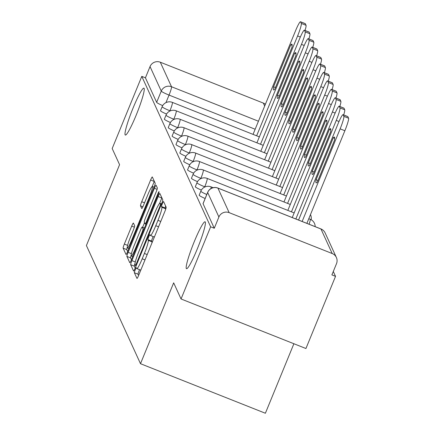 <?xml version="1.0" encoding="UTF-8"?>
<svg xmlns="http://www.w3.org/2000/svg" width="435" height="435" viewBox="0 0 435 435"><rect width="100%" height="100%" fill="white"/><g stroke="black" fill="none" stroke-linecap="round" stroke-linejoin="round"><path stroke-width="0.65" d="M135.22 269.874A2.708 0.299 -68.4 0 0 134.371 272.74L136.954 278.389A3.866 0.424 -68.4 0 0 136.987 278.422A3.866 0.424 -68.4 0 0 138.656 275.36L164.936 211.285A3.866 0.424 -68.4 0 0 166.154 207.196L163.571 201.546A2.708 0.299 -68.4 0 0 163.544 201.519A2.708 0.299 -68.4 0 0 162.375 203.667A2.708 0.299 -68.4 0 0 161.526 206.533L161.858 207.261A12.381 1.359 -68.4 0 1 157.965 220.355L155.773 225.694A12.381 1.359 -68.4 0 1 150.434 235.498A12.381 1.359 -68.4 0 1 150.325 235.384L149.993 234.65A2.708 0.299 -68.4 0 0 149.966 234.628A2.708 0.299 -68.4 0 0 148.797 236.77A2.708 0.299 -68.4 0 0 147.949 239.636L148.281 240.365A12.381 1.359 -68.4 0 1 144.387 253.458L142.201 258.798A12.381 1.359 -68.4 0 1 136.856 268.602A12.381 1.359 -68.4 0 1 136.748 268.487L136.416 267.753A2.708 0.299 -68.4 0 0 136.389 267.732A2.708 0.299 -68.4 0 0 135.22 269.874M139.619 269.7A2.708 0.299 -68.4 0 0 138.863 271.32A2.708 0.299 -68.4 0 0 138.009 274.186L138.607 275.485M165.643 206.081A2.708 0.299 -68.4 0 0 165.164 207.974L165.501 208.708L161.858 207.261M153.196 236.591A2.708 0.299 -68.4 0 0 152.44 238.217A2.708 0.299 -68.4 0 0 151.587 241.077L151.924 241.811L148.281 240.365M136.209 115.068A25.225 2.768 -68.4 0 0 143.925 88.158A25.225 2.768 -68.4 0 0 133.034 108.136A25.225 2.768 -68.4 0 0 125.323 135.046A25.225 2.768 -68.4 0 0 136.209 115.068M197.381 248.711A25.225 2.768 -68.4 0 0 205.097 221.801A25.225 2.768 -68.4 0 0 194.211 241.784A25.225 2.768 -68.4 0 0 186.495 268.689A25.225 2.768 -68.4 0 0 197.381 248.711M133.415 223.073A3.866 0.424 -68.4 0 0 133.382 223.041A3.866 0.424 -68.4 0 0 131.713 226.102L124.339 244.078A3.866 0.424 -68.4 0 0 123.121 248.167L125.992 254.442A3.866 0.424 -68.4 0 0 126.03 254.475A3.866 0.424 -68.4 0 0 127.7 251.414L153.974 187.338A3.866 0.424 -68.4 0 0 155.192 183.249L152.321 176.98A3.866 0.424 -68.4 0 0 152.288 176.942A3.866 0.424 -68.4 0 0 150.619 180.003L141.712 201.72A3.866 0.424 -68.4 0 0 140.494 205.809L141.723 208.495A3.866 0.424 -68.4 0 0 141.761 208.528A3.866 0.424 -68.4 0 0 143.43 205.467L147.846 194.701A10.348 1.136 -68.4 0 1 152.31 186.501A10.348 1.136 -68.4 0 1 149.145 197.544L131.848 239.723A10.348 1.136 -68.4 0 1 127.379 247.923A10.348 1.136 -68.4 0 1 130.543 236.879L133.425 229.849A3.866 0.424 -68.4 0 0 134.643 225.76L133.415 223.073M332.193 253.523L320.965 228.989L217.924 188.11L229.153 212.644L332.193 253.523A7.884 7.792 155.4 0 1 336.505 263.664L331.894 274.904L335.532 276.35L305.935 348.517L181.047 298.97L173.663 282.832L140.494 363.703L86.407 245.547L119.576 164.675L112.186 148.542L141.788 76.375L210.643 226.804L214.286 228.25L218.897 217.005L207.669 192.477A7.884 0.821 -157.7 0 1 207.658 192.373A7.884 0.821 -157.7 0 1 207.74 192.308M181.047 298.97L210.643 226.804M131.908 260.608A3.866 0.424 -68.4 0 0 130.69 264.697L133.561 270.972A3.866 0.424 -68.4 0 0 133.594 271.01A3.866 0.424 -68.4 0 0 135.263 267.944L161.543 203.874A3.866 0.424 -68.4 0 0 162.761 199.779L159.89 193.51A3.866 0.424 -68.4 0 0 159.857 193.472A3.866 0.424 -68.4 0 0 158.188 196.538L131.908 260.608L135.296 261.952M129.777 262.707L126.906 256.433A3.866 0.424 -68.4 0 1 128.124 252.343L154.403 188.268A3.866 0.424 -68.4 0 1 156.073 185.207A3.866 0.424 -68.4 0 1 156.105 185.245L157.334 187.925A3.866 0.424 -68.4 0 1 156.116 192.02L145.459 218.006A3.866 0.424 -68.4 0 0 144.241 222.095L145.056 223.873A3.866 0.424 -68.4 0 0 145.094 223.911A3.866 0.424 -68.4 0 0 146.764 220.844L157.856 193.792A2.708 0.299 -68.4 0 1 159.025 191.65A2.708 0.299 -68.4 0 1 158.199 194.537L131.479 259.679A3.866 0.424 -68.4 0 1 129.809 262.745A3.866 0.424 -68.4 0 1 129.777 262.707L129.858 262.74M335.532 276.35L333.302 271.473M293.891 343.737L265.383 413.25L140.494 363.703M141.788 76.375L145.426 77.816L150.037 66.577A7.884 7.792 -24.6 0 1 160.297 62.21L263.338 103.09A7.884 7.792 -24.6 0 1 265.388 104.291M229.153 212.644A7.884 7.792 155.4 0 0 218.897 217.005M170.221 110.892L169.938 110.778A7.884 0.821 -157.7 0 1 162.146 106.706L160.515 110.697A7.884 0.821 22.3 0 0 166.567 114.057M174.087 119.337L173.804 119.228A7.884 0.821 -157.7 0 1 166.018 115.15L164.381 119.141A7.884 0.821 22.3 0 0 170.433 122.501M177.953 127.787L177.67 127.672A7.884 0.821 -157.7 0 1 169.884 123.6L168.247 127.591A7.884 0.821 22.3 0 0 174.304 130.951M181.819 136.231L181.536 136.122A7.884 0.821 -157.7 0 1 173.75 132.05L172.113 136.035A7.884 0.821 22.3 0 0 178.171 139.396M185.685 144.681L185.402 144.567A7.884 0.821 -157.7 0 1 177.616 140.494L175.979 144.485A7.884 0.821 22.3 0 0 182.037 147.846M189.557 153.131L189.268 153.017A7.884 0.821 -157.7 0 1 181.482 148.944L179.845 152.93A7.884 0.821 22.3 0 0 185.903 156.295M193.423 161.575L193.14 161.467A7.884 0.821 -157.7 0 1 185.348 157.388L183.711 161.38A7.884 0.821 22.3 0 0 189.769 164.74M197.289 170.025L197.006 169.911A7.884 0.821 -157.7 0 1 189.214 165.838L187.577 169.824A7.884 0.821 22.3 0 0 193.635 173.19M201.155 178.47L200.872 178.361A7.884 0.821 -157.7 0 1 193.08 174.283L191.449 178.274A7.884 0.821 22.3 0 0 197.501 181.634M205.021 186.919L204.738 186.805A7.884 0.821 -157.7 0 1 196.952 182.733L195.315 186.724A7.884 0.821 22.3 0 0 201.367 190.084M206.783 194.505A7.884 0.821 -157.7 0 1 200.818 191.183L199.181 195.168A7.884 0.821 22.3 0 0 205.146 198.496M145.426 77.816L156.654 102.35A7.884 0.821 22.3 0 0 162.701 105.607M214.286 228.25L203.058 203.716A7.884 0.821 -157.7 0 1 203.047 203.618A7.884 0.821 -157.7 0 1 203.123 203.553M140.391 269.934A12.381 1.359 -68.4 0 0 140.494 270.048A12.381 1.359 -68.4 0 0 140.918 269.841M151.913 243.04A12.381 1.359 -68.4 0 0 151.924 241.811M153.968 236.825A12.381 1.359 -68.4 0 0 154.072 236.944A12.381 1.359 -68.4 0 0 154.496 236.738M165.512 209.784A12.381 1.359 -68.4 0 0 165.501 208.708M161.88 197.854A3.866 0.424 -68.4 0 0 161.825 197.979L159.563 203.498M134.97 263.556A3.866 0.424 -68.4 0 0 134.333 266.144L135.214 268.069M135.339 265.404A2.708 0.299 -68.4 0 0 135.361 265.432A2.708 0.299 -68.4 0 0 136.53 263.284L159.596 207.044A2.708 0.299 -68.4 0 0 160.45 204.178L160.096 203.406A12.381 1.359 -68.4 0 0 159.988 203.292A12.381 1.359 -68.4 0 0 154.642 213.096L138.879 251.544A12.381 1.359 -68.4 0 0 134.986 264.632L135.339 265.404M131.43 259.804L130.549 257.879L126.906 256.433M131.093 255.562A3.866 0.424 -68.4 0 0 130.549 257.879M142.653 227.233L144.518 222.693M134.399 244.965A10.348 1.136 -68.4 0 0 131.234 256.008A10.348 1.136 -68.4 0 0 135.704 247.809L141.799 232.948A3.866 0.424 -68.4 0 0 143.012 228.859L142.201 227.075A3.866 0.424 -68.4 0 0 142.163 227.043A3.866 0.424 -68.4 0 0 140.494 230.104L134.399 244.965M154.311 181.324A3.866 0.424 -68.4 0 0 154.262 181.449L152.185 186.506M127.237 247.515A3.866 0.424 -68.4 0 0 126.764 249.614L127.645 251.539M317.245 182.265L334.477 140.26A24.632 2.702 -68.4 0 0 334.363 137.096A24.632 2.702 -68.4 0 0 333.308 137.716L316.082 179.72A24.632 2.702 -68.4 0 0 316.196 182.885A24.632 2.702 -68.4 0 0 317.245 182.265M302.151 221.48L340.137 128.858A11.821 1.3 -68.4 0 0 343.857 116.352L343.139 114.786A11.821 1.3 -68.4 0 0 343.036 114.671A11.821 1.3 -68.4 0 0 337.935 124.04L298.557 220.056M343.036 114.671L347.772 116.553A11.821 1.3 111.6 0 1 347.875 116.662L348.593 118.233A11.821 1.3 111.6 0 1 344.873 130.734L340.137 128.858M306.887 223.356L344.873 130.734M317.985 180.476L316.082 179.72M334.705 138.27L333.308 137.716M313.379 173.821L330.611 131.816A24.632 2.702 -68.4 0 0 330.497 128.651A24.632 2.702 -68.4 0 0 329.442 129.271L312.216 171.276A24.632 2.702 -68.4 0 0 312.33 174.44A24.632 2.702 -68.4 0 0 313.379 173.821M295.849 218.979L336.271 120.408A11.821 1.3 -68.4 0 0 339.991 107.907L339.273 106.336A11.821 1.3 -68.4 0 0 339.169 106.227A11.821 1.3 -68.4 0 0 334.069 115.59L292.249 217.554M339.169 106.227L343.906 108.103A11.821 1.3 111.6 0 1 344.009 108.212L344.727 109.783A11.821 1.3 111.6 0 1 343.693 114.932M314.113 172.026L312.216 171.276M330.834 129.82L329.442 129.271M309.513 165.371L326.739 123.366A24.632 2.702 -68.4 0 0 326.631 120.201A24.632 2.702 -68.4 0 0 325.576 120.821L308.35 162.826A24.632 2.702 -68.4 0 0 308.464 165.991A24.632 2.702 -68.4 0 0 309.513 165.371M291.445 211.84L332.405 111.964A11.821 1.3 -68.4 0 0 336.124 99.457L335.407 97.886A11.821 1.3 -68.4 0 0 335.303 97.777A11.821 1.3 -68.4 0 0 330.203 107.14L287.845 210.409M335.303 97.777L340.039 99.653A11.821 1.3 111.6 0 1 340.137 99.767L340.861 101.339A11.821 1.3 111.6 0 1 339.827 106.488M310.247 163.582L308.35 162.826M326.968 121.376L325.576 120.821M305.647 156.926L322.873 114.922A24.632 2.702 -68.4 0 0 322.765 111.757A24.632 2.702 -68.4 0 0 321.71 112.377L304.484 154.381A24.632 2.702 -68.4 0 0 304.598 157.546A24.632 2.702 -68.4 0 0 305.647 156.926M287.578 203.39L328.539 103.514A11.821 1.3 -68.4 0 0 332.258 91.013L331.541 89.441A11.821 1.3 -68.4 0 0 331.437 89.333A11.821 1.3 -68.4 0 0 326.332 98.696L283.979 201.965M331.437 89.333L336.168 91.209A11.821 1.3 111.6 0 1 336.271 91.317L336.989 92.889A11.821 1.3 111.6 0 1 335.961 98.038M306.381 155.132L304.484 154.381M323.102 112.926L321.71 112.377M301.781 148.476L319.007 106.472A24.632 2.702 -68.4 0 0 318.893 103.307A24.632 2.702 -68.4 0 0 317.844 103.927L300.618 145.932A24.632 2.702 -68.4 0 0 300.732 149.096A24.632 2.702 -68.4 0 0 301.781 148.476M283.712 194.945L324.673 95.069A11.821 1.3 -68.4 0 0 328.392 82.563L327.675 80.992A11.821 1.3 -68.4 0 0 327.571 80.883A11.821 1.3 -68.4 0 0 322.465 90.246L280.113 193.515M327.571 80.883L332.302 82.759A11.821 1.3 111.6 0 1 332.405 82.873L333.123 84.439A11.821 1.3 111.6 0 1 332.095 89.588M302.515 146.687L300.618 145.932M319.236 104.482L317.844 103.927M297.915 140.032L315.141 98.027A24.632 2.702 -68.4 0 0 315.027 94.857A24.632 2.702 -68.4 0 0 313.978 95.482L296.752 137.482A24.632 2.702 -68.4 0 0 296.86 140.652A24.632 2.702 -68.4 0 0 297.915 140.032M279.846 186.495L320.807 86.619A11.821 1.3 -68.4 0 0 324.526 74.113L323.803 72.547A11.821 1.3 -68.4 0 0 323.705 72.433A11.821 1.3 -68.4 0 0 318.599 81.802L276.247 185.071M323.705 72.433L328.436 74.314A11.821 1.3 111.6 0 1 328.539 74.423L329.257 75.994A11.821 1.3 111.6 0 1 328.229 81.144M298.649 138.238L296.752 137.482M315.37 96.032L313.978 95.482M294.049 131.582L311.275 89.577A24.632 2.702 -68.4 0 0 311.161 86.413A24.632 2.702 -68.4 0 0 310.111 87.033L292.88 129.037A24.632 2.702 -68.4 0 0 292.994 132.202A24.632 2.702 -68.4 0 0 294.049 131.582M275.975 178.051L316.941 78.169A11.821 1.3 -68.4 0 0 320.66 65.669L319.937 64.097A11.821 1.3 -68.4 0 0 319.839 63.989A11.821 1.3 -68.4 0 0 314.733 73.352L272.381 176.621M319.839 63.989L324.57 65.864A11.821 1.3 111.6 0 1 324.673 65.973L325.391 67.545A11.821 1.3 111.6 0 1 324.363 72.694M294.783 129.793L292.88 129.037M311.503 87.587L310.111 87.033M290.183 123.132L307.409 81.127A24.632 2.702 -68.4 0 0 307.295 77.963A24.632 2.702 -68.4 0 0 306.245 78.583L289.014 120.587A24.632 2.702 -68.4 0 0 289.128 123.752A24.632 2.702 -68.4 0 0 290.183 123.132M272.109 169.601L313.075 69.725A11.821 1.3 -68.4 0 0 316.789 57.219L316.071 55.653A11.821 1.3 -68.4 0 0 315.968 55.539A11.821 1.3 -68.4 0 0 310.867 64.907L268.515 168.176M315.968 55.539L320.704 57.42A11.821 1.3 111.6 0 1 320.807 57.529L321.525 59.1A11.821 1.3 111.6 0 1 320.492 64.249M290.917 121.343L289.014 120.587M307.637 79.137L306.245 78.583M286.312 114.688L303.543 72.683A24.632 2.702 -68.4 0 0 303.429 69.518A24.632 2.702 -68.4 0 0 302.374 70.138L285.148 112.143A24.632 2.702 -68.4 0 0 285.262 115.308A24.632 2.702 -68.4 0 0 286.312 114.688M268.243 161.151L309.203 61.275A11.821 1.3 -68.4 0 0 312.923 48.774L312.205 47.203A11.821 1.3 -68.4 0 0 312.102 47.094A11.821 1.3 -68.4 0 0 307.001 56.458L264.649 159.727M312.102 47.094L316.838 48.97A11.821 1.3 111.6 0 1 316.941 49.079L317.659 50.65A11.821 1.3 111.6 0 1 316.626 55.8M287.051 112.893L285.148 112.143M303.771 70.688L302.374 70.138M282.445 106.238L299.677 64.233A24.632 2.702 -68.4 0 0 299.563 61.069A24.632 2.702 -68.4 0 0 298.508 61.688L281.282 103.693A24.632 2.702 -68.4 0 0 281.396 106.858A24.632 2.702 -68.4 0 0 282.445 106.238M264.377 152.707L305.337 52.831A11.821 1.3 -68.4 0 0 309.057 40.324L308.339 38.753A11.821 1.3 -68.4 0 0 308.236 38.644A11.821 1.3 -68.4 0 0 303.135 48.008L260.777 151.277M308.236 38.644L312.972 40.52A11.821 1.3 111.6 0 1 313.069 40.634L313.793 42.206A11.821 1.3 111.6 0 1 312.76 47.355M283.18 104.449L281.282 103.693M299.9 62.243L298.508 61.688M278.579 97.793L295.805 55.789A24.632 2.702 -68.4 0 0 295.697 52.624A24.632 2.702 -68.4 0 0 294.642 53.244L277.416 95.249A24.632 2.702 -68.4 0 0 277.53 98.413A24.632 2.702 -68.4 0 0 278.579 97.793M260.511 144.257L301.471 44.381A11.821 1.3 -68.4 0 0 305.191 31.88L304.473 30.309A11.821 1.3 -68.4 0 0 304.369 30.2A11.821 1.3 -68.4 0 0 299.269 39.563L256.911 142.832M304.369 30.2L309.106 32.076A11.821 1.3 111.6 0 1 309.203 32.185L309.927 33.756A11.821 1.3 111.6 0 1 308.894 38.905M279.313 95.999L277.416 95.249M296.034 53.793L294.642 53.244M274.713 89.344L291.939 47.339A24.632 2.702 -68.4 0 0 291.825 44.174A24.632 2.702 -68.4 0 0 290.776 44.794L273.55 86.799A24.632 2.702 -68.4 0 0 273.664 89.963A24.632 2.702 -68.4 0 0 274.713 89.344M256.645 135.812L297.605 35.936A11.821 1.3 -68.4 0 0 301.324 23.43L300.607 21.859A11.821 1.3 -68.4 0 0 300.503 21.75A11.821 1.3 -68.4 0 0 295.398 31.113L253.045 134.382M300.503 21.75L305.234 23.626A11.821 1.3 111.6 0 1 305.337 23.74L306.055 25.306A11.821 1.3 111.6 0 1 305.027 30.461M275.447 87.555L273.55 86.799M292.168 45.349L290.776 44.794M138.009 274.186L134.371 272.74M165.164 207.974L161.526 206.533M151.587 241.077L147.949 239.636M255.155 129.238L169.046 95.08A7.884 0.821 -157.7 0 1 161.265 91.105L150.037 66.577M165.947 102.633L169.046 95.08A7.884 0.865 111.6 0 0 171.526 86.744L258.444 121.224M264.681 106.02L263.338 103.09M160.297 62.21L171.526 86.744A7.884 7.792 155.4 0 0 161.265 91.105L156.654 102.35M169.813 111.077L169.938 110.778A7.884 0.865 111.6 0 0 172.418 102.442A7.884 0.865 111.6 0 0 172.347 102.372A7.884 7.884 0 0 0 162.146 106.706M173.679 119.527L173.804 119.228A7.884 0.865 111.6 0 0 176.284 110.892A7.884 0.865 111.6 0 0 176.213 110.816A7.884 7.884 0 0 0 166.018 115.15M177.545 127.972L177.67 127.672A7.884 0.865 111.6 0 0 180.15 119.337A7.884 0.865 111.6 0 0 180.079 119.266A7.884 7.884 0 0 0 169.884 123.6M181.417 136.421L181.536 136.122A7.884 0.865 111.6 0 0 184.016 127.787A7.884 0.865 111.6 0 0 183.945 127.711A7.884 7.884 0 0 0 173.75 132.05M185.283 144.866L185.402 144.567A7.884 0.865 111.6 0 0 187.882 136.231A7.884 0.865 111.6 0 0 187.817 136.16A7.884 7.884 0 0 0 177.616 140.494M189.149 153.316L189.268 153.017A7.884 0.865 111.6 0 0 191.748 144.681A7.884 0.865 111.6 0 0 191.683 144.605A7.884 7.884 0 0 0 181.482 148.944M193.015 161.766L193.14 161.467A7.884 0.865 111.6 0 0 195.614 153.125A7.884 0.865 111.6 0 0 195.549 153.055A7.884 7.884 0 0 0 185.348 157.388M196.881 170.21L197.006 169.911A7.884 0.865 111.6 0 0 199.486 161.575A7.884 0.865 111.6 0 0 199.415 161.505A7.884 7.884 0 0 0 189.214 165.838M200.747 178.66L200.872 178.361A7.884 0.865 111.6 0 0 203.352 170.025A7.884 0.865 111.6 0 0 203.281 169.949A7.884 7.884 0 0 0 193.08 174.283M204.613 187.104L204.738 186.805A7.884 0.865 111.6 0 0 207.218 178.47A7.884 0.865 111.6 0 0 207.147 178.399A7.884 7.884 0 0 0 196.952 182.733M200.818 191.183A7.884 7.884 0 0 1 211.013 186.843A7.884 0.865 111.6 0 1 211.084 186.919A7.884 0.865 111.6 0 1 210.888 188.611M310.09 219.283A7.884 0.865 111.6 0 1 310.193 219.278A7.884 0.865 111.6 0 1 310.258 219.349A7.884 0.865 -68.4 0 1 309.089 224.232M203.058 203.716L207.669 192.477A7.884 7.792 155.4 0 1 217.924 188.11A7.884 0.865 -68.4 0 0 217.859 188.04A7.884 0.865 -68.4 0 0 217.756 188.045M203.047 203.618L207.658 192.373A7.884 7.884 0 0 1 217.859 188.04L320.899 228.919A7.884 0.865 -68.4 0 1 320.965 228.989A7.884 7.792 -24.6 0 1 325.157 232.964A7.884 7.884 0 0 0 320.899 228.919A7.884 0.865 -68.4 0 0 320.802 228.924M144.996 259.907L142.201 258.798M147.188 254.567L144.387 253.458M158.574 226.804L155.773 225.694M160.765 221.464L157.965 220.355M161.825 197.979L158.188 196.538M134.333 266.144L130.69 264.697M136.171 265.736L135.394 265.426M137.085 263.507L136.53 263.284M160.151 207.261L159.596 207.044M161.282 204.51L160.45 204.178M161.505 203.966L160.096 203.406M131.408 253.648L128.124 252.343M157.084 189.334L154.403 188.268M146.008 224.253L145.143 223.905M147.318 221.067L146.764 220.844M158.405 194.01L157.856 193.792M136.258 248.032L135.704 247.809M142.354 233.171L141.799 232.948M143.969 229.234L143.012 228.859M144.48 227.983L142.201 227.075M132.403 239.946L131.848 239.723M149.7 197.762L149.145 197.544M142.87 206.75L140.494 205.809M144.512 202.83L141.712 201.72M154.262 181.449L150.619 180.003M126.764 249.614L123.121 248.167M127.602 245.373L124.339 244.078M134.393 227.168L131.713 226.102M347.875 116.662L343.139 114.786M348.593 118.233L343.857 116.352M339.017 121.495L336.271 120.408M344.009 108.212L339.273 106.336M344.727 109.783L339.991 107.907M335.151 113.051L332.405 111.964M340.137 99.767L335.407 97.886M340.861 101.339L336.124 99.457M331.285 104.601L328.539 103.514M336.271 91.317L331.541 89.441M336.989 92.889L332.258 91.013M327.414 96.157L324.673 95.069M332.405 82.873L327.675 80.992M333.123 84.439L328.392 82.563M323.548 87.707L320.807 86.619M328.539 74.423L323.803 72.547M329.257 75.994L324.526 74.113M319.681 79.262L316.941 78.169M324.673 65.973L319.937 64.097M325.391 67.545L320.66 65.669M315.815 70.813L313.075 69.725M320.807 57.529L316.071 55.653M321.525 59.1L316.789 57.219M311.949 62.363L309.203 61.275M316.941 49.079L312.205 47.203M317.659 50.65L312.923 48.774M308.083 53.918L305.337 52.831M313.069 40.634L308.339 38.753M313.793 42.206L309.057 40.324M304.217 45.468L301.471 44.381M309.203 32.185L304.473 30.309M309.927 33.756L305.191 31.88M300.351 37.024L297.605 35.936M305.337 23.74L300.607 21.859M306.055 25.306L301.324 23.43M211.013 186.843L213.15 187.692M207.147 178.399L294.152 212.911M308.79 218.718L310.193 219.278A7.884 7.884 0 0 1 315.168 226.646M203.281 169.949L290.286 204.466M311.139 219.729A7.884 7.884 0 0 0 310.465 214.629M199.415 161.505L286.42 196.016M195.549 153.055L282.554 187.572M191.683 144.605L278.683 179.122M187.817 136.16L274.817 170.678M183.945 127.711L270.951 162.228M180.079 119.266L267.085 153.778M176.213 110.816L263.218 145.333M172.347 102.372L259.352 136.884M336.385 257.493L325.157 232.964M140.494 270.048L136.856 268.602M154.072 236.944L150.434 235.498M136.166 265.747L135.361 265.432M161.532 203.906L159.988 203.292M146.002 224.27L145.094 223.911M132.74 256.606L131.234 256.008M144.491 227.962L142.163 227.043M128.885 248.516L127.379 247.923M154.039 187.186L152.31 186.501"/></g></svg>
